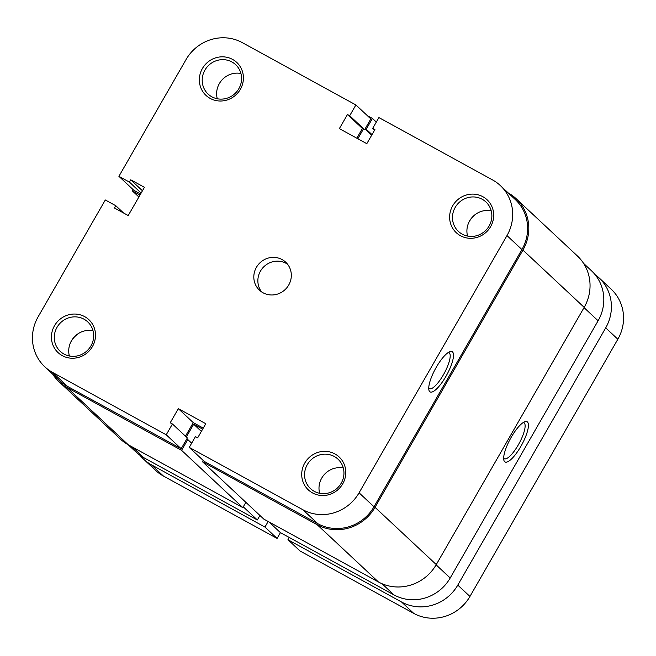 <?xml version="1.0" encoding="UTF-8"?>
<svg xmlns="http://www.w3.org/2000/svg" width="656" height="656" viewBox="0 0 656 656"><rect width="100%" height="100%" fill="white"/><g stroke="black" fill="none" stroke-linecap="round" stroke-linejoin="round"><path stroke-width="0.98" d="M378.471 582.003L263.827 519.109L202.573 461.84L317.217 524.734L378.471 582.003A43.173 41.336 -46.9 0 0 436.273 564.595L584.184 307.369A43.173 41.336 -46.9 0 0 577.337 255.906L516.083 198.637A43.173 41.336 -46.9 0 0 508.195 192.905M317.217 524.734A43.173 41.336 -46.9 0 0 375.019 507.326L522.93 250.1A43.173 41.336 -46.9 0 0 516.083 198.637M365.048 128.97L371.698 135.185M363.416 129.035L357.823 138.752M376.323 122.065L372.436 118.433L366.228 129.216L372.018 134.628M366.228 129.216L365.22 128.658M372.436 118.433L367.294 115.612M132.979 189.486L132.233 190.773L138.883 196.989M132.233 190.773L140.007 195.037M52.677 374.158A43.173 41.336 -46.9 0 0 58.925 381.636L120.179 438.905A43.173 41.336 -46.9 0 0 128.191 444.711L242.835 507.596L245.869 502.324M58.925 381.636A43.173 41.336 -46.9 0 0 66.937 387.442L128.191 444.711M66.937 387.442L181.581 450.328L242.835 507.596M181.581 450.328L187.78 439.545L191.667 443.177M187.78 439.545L186.771 438.987M186.337 436.986L193.676 424.219L201.359 431.402M202.655 429.147L193.676 424.219M202.573 461.84L203.311 460.553M452.689 205.804A22.55 21.582 133.1 0 1 482.873 196.71A22.55 21.582 133.1 0 1 490.639 226.615A22.55 21.582 133.1 0 1 460.446 235.709A22.55 21.582 133.1 0 1 452.689 205.804M489.122 225.984A20.147 19.286 -46.9 0 0 485.932 201.966A20.147 19.286 -46.9 0 0 455.215 207.386A20.147 19.286 -46.9 0 0 458.413 231.404A20.147 19.286 -46.9 0 0 489.122 225.984M304.778 463.021A22.55 21.582 133.1 0 1 334.962 453.936A22.55 21.582 133.1 0 1 342.727 483.841A22.55 21.582 133.1 0 1 312.543 492.935A22.55 21.582 133.1 0 1 304.778 463.021M341.21 483.21A20.147 19.286 -46.9 0 0 338.02 459.192A20.147 19.286 -46.9 0 0 307.303 464.604A20.147 19.286 -46.9 0 0 310.501 488.622A20.147 19.286 -46.9 0 0 341.21 483.21M202.409 68.511A22.55 21.582 133.1 0 1 232.593 59.417A22.55 21.582 133.1 0 1 240.358 89.323A22.55 21.582 133.1 0 1 210.174 98.416A22.55 21.582 133.1 0 1 202.409 68.511M238.841 88.691A20.147 19.286 -46.9 0 0 235.652 64.673A20.147 19.286 -46.9 0 0 204.934 70.085A20.147 19.286 -46.9 0 0 208.132 94.103A20.147 19.286 -46.9 0 0 238.841 88.691M54.497 325.729A22.55 21.582 133.1 0 1 84.69 316.643A22.55 21.582 133.1 0 1 92.447 346.548A22.55 21.582 133.1 0 1 62.263 355.642A22.55 21.582 133.1 0 1 54.497 325.729M90.938 345.909A20.147 19.286 -46.9 0 0 87.74 321.891A20.147 19.286 -46.9 0 0 57.023 327.311A20.147 19.286 -46.9 0 0 60.221 351.329A20.147 19.286 -46.9 0 0 90.938 345.909M436.289 367.245A22.944 6.437 -61.3 0 1 450.032 351.624A22.944 6.437 -61.3 0 1 445.973 376.298A22.944 6.437 -61.3 0 1 428.926 390.099A22.944 6.437 -61.3 0 1 436.289 367.245M428.737 388.262A20.549 5.765 118.7 0 0 429.229 388.68A20.549 5.765 118.7 0 0 443.448 374.715A20.549 5.765 118.7 0 0 448.991 352.649A20.549 5.765 118.7 0 0 448.376 352.452M217.284 98.777A20.147 19.286 133.1 0 1 219.366 83.574A20.147 19.286 133.1 0 1 240.924 73.488M467.564 236.07A20.147 19.286 133.1 0 1 469.639 220.875A20.147 19.286 133.1 0 1 491.205 210.789M69.372 355.995A20.147 19.286 133.1 0 1 71.455 340.8A20.147 19.286 133.1 0 1 93.013 330.714M319.652 493.296A20.147 19.286 133.1 0 1 321.735 478.093A20.147 19.286 133.1 0 1 343.293 468.007M288.714 285.032A19.188 18.368 -46.9 0 0 285.672 262.154A19.188 18.368 -46.9 0 0 256.422 267.32A19.188 18.368 -46.9 0 0 259.464 290.19A19.188 18.368 -46.9 0 0 288.714 285.032M287.549 264.212A19.188 18.368 -46.9 0 0 260.473 271.1A19.188 18.368 -46.9 0 0 261.637 291.92M140.605 194.004L133.84 190.289L118.908 176.325L186.058 59.54A41.976 40.18 -46.9 0 1 242.261 42.615L355.896 104.952L349.689 115.735L347.467 114.521L339.357 128.625L366.811 143.68L374.92 129.576L372.698 128.363L378.906 117.572L492.533 179.908A41.976 40.18 -46.9 0 1 500.331 185.55A41.976 40.18 -46.9 0 1 506.981 235.586L359.078 492.812L374.01 506.768L521.922 249.551L506.981 235.586M52.603 372.444L166.23 434.78L181.171 448.737L67.535 386.4A41.976 40.18 133.1 0 1 59.737 380.759L44.805 366.802A41.976 40.18 -46.9 0 0 52.603 372.444L67.535 386.4M355.896 104.952L370.829 118.908L364.621 129.699L362.407 128.478L356.815 138.203M500.331 185.55L515.263 199.514A41.976 40.18 133.1 0 1 521.922 249.551M374.01 506.768A41.976 40.18 133.1 0 1 317.816 523.693L204.18 461.357L189.24 447.4L195.447 436.609L197.669 437.831L205.779 423.727L178.325 408.663L170.216 422.776L172.438 423.989L166.23 434.78M203.253 428.114L193.258 422.628L185.468 436.174M172.438 423.989L187.37 437.954L181.171 448.737M44.805 366.802A41.976 40.18 -46.9 0 1 38.155 316.766L105.304 199.973L115.8 205.73L114.488 208.018L128.215 215.545L144.435 187.329L130.716 179.801L129.404 182.081L118.908 176.325M189.24 447.4L302.875 509.737A41.976 40.18 -46.9 0 0 359.078 492.812M193.258 422.628L178.325 408.663M141.147 193.061L129.404 182.081M142.459 190.781L130.716 179.801M123.574 212.995L115.8 205.73M374.601 130.134L372.698 128.363M362.407 128.478L347.467 114.521M364.621 129.699L349.689 115.735M70.93 341.768A23.985 22.96 133.1 0 1 71.004 341.628A23.985 22.96 133.1 0 1 78.925 333.223M469.114 221.843A23.985 22.96 133.1 0 1 469.196 221.703A23.985 22.96 133.1 0 1 477.109 213.29M595.008 274.552A41.976 40.18 133.1 0 1 599.043 277.841A41.976 40.18 133.1 0 1 605.701 327.877L457.79 585.103A41.976 40.18 133.1 0 1 401.595 602.028L287.959 539.691L289.239 537.461M599.043 277.841L611.195 289.198A41.976 40.18 133.1 0 1 617.845 339.234L469.942 596.46A41.976 40.18 133.1 0 1 413.739 613.385L300.104 551.048L287.959 539.691M280.432 532.631L277.094 538.428L264.95 527.071L268.156 521.487M264.95 527.071L151.315 464.735A41.976 40.18 133.1 0 1 143.525 459.093A41.976 40.18 133.1 0 1 139.966 455.289M277.094 538.428L163.467 476.092A41.976 40.18 133.1 0 1 155.669 470.45L143.525 459.093M520.897 446.342A22.944 6.437 -61.3 0 1 503.849 460.151A22.944 6.437 -61.3 0 1 511.204 437.29A22.944 6.437 -61.3 0 1 524.956 421.677A22.944 6.437 -61.3 0 1 520.897 446.342M503.652 458.306A20.549 5.765 118.7 0 0 504.152 458.724A20.549 5.765 118.7 0 0 518.371 444.768A20.549 5.765 118.7 0 0 523.914 422.694A20.549 5.765 118.7 0 0 523.299 422.505M268.96 521.93L280.366 532.59L394.002 594.926L382.022 583.725M132.315 446.974L143.721 457.634L257.357 519.97L259.94 515.477M143.721 457.634A41.976 40.18 133.1 0 1 135.931 451.992L128.059 444.637M583.586 263.384L591.45 270.739A41.976 40.18 133.1 0 1 598.108 320.776L584.037 307.623M436.125 564.849L450.196 578.002L598.108 320.776M450.196 578.002A41.976 40.18 133.1 0 1 394.002 594.926M243.286 506.817L257.357 519.97M522.93 250.1L584.184 307.369M375.019 507.326L436.273 564.595M317.816 523.693L302.875 509.737M469.942 596.46L457.79 585.103M617.845 339.234L605.701 327.877M413.739 613.385L401.595 602.028M163.467 476.092L151.315 464.735"/></g></svg>
